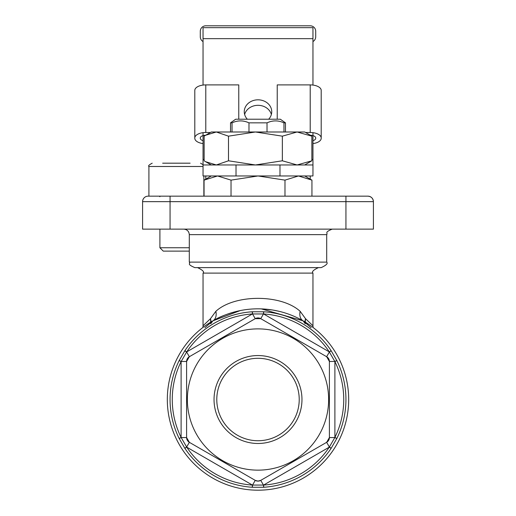 <?xml version="1.0" encoding="UTF-8"?>
<svg xmlns="http://www.w3.org/2000/svg" width="516" height="516" viewBox="0 0 516 516"><rect width="100%" height="100%" fill="white"/><g stroke="black" fill="none" stroke-linecap="round" stroke-linejoin="round"><path stroke-width="0.77" d="M211.147 321.874L210.502 318.656L210.741 322.119M305.259 322.119L305.491 318.656L304.853 321.874M204.904 327.705L212.869 320.855A10.991 7.914 60.2 0 0 215.836 311.322L210.509 318.656L203.04 325.777L202.904 327.486M210.767 323.738L212.869 320.855L240.256 310.587M261.335 308.89L303.131 320.855A10.991 7.914 119.8 0 1 300.164 311.322C281.272 294.068 234.728 294.01 215.836 311.322M313.096 327.486L312.96 325.777L305.498 318.656L300.164 311.322M305.233 323.738L303.131 320.855L311.096 327.705M203.04 325.77L203.04 273.106L312.96 273.106L312.96 325.77M299.222 399.513A41.222 41.222 0 0 1 237.392 435.214A41.222 41.222 0 0 1 237.392 363.819A41.222 41.222 0 0 1 299.222 399.513M301.97 399.513A43.97 43.97 0 0 0 236.018 361.439A43.97 43.97 0 0 0 236.018 437.594A43.97 43.97 0 0 0 301.97 399.513M258 470.147A70.634 70.634 0 0 0 319.172 364.199A70.634 70.634 0 0 0 196.828 364.199A70.634 70.634 0 0 0 258 470.147M235.677 119.215L280.323 119.215L285.477 122.853L283.961 122.853C278.311 120.254 272.667 120.254 267.017 122.853L248.983 122.853C243.333 120.254 237.689 120.254 232.039 122.853L230.523 122.853L235.677 119.215M232.039 131.993L232.039 122.853M179.136 438.419L181.11 437.445A85.74 85.74 0 0 1 181.11 361.587L179.136 360.613A87.939 87.939 0 0 0 179.136 438.419L184.876 448.359A87.939 87.939 0 0 0 252.26 487.265L263.74 487.265A87.939 87.939 0 0 0 331.124 448.359L336.864 438.419A87.939 87.939 0 0 0 336.864 360.613L331.124 350.667A87.939 87.939 0 0 0 263.74 311.767L252.26 311.767A87.939 87.939 0 0 0 184.876 350.667L179.136 360.613M252.26 311.767L252.401 313.96L186.708 351.893A85.74 85.74 0 0 1 252.401 313.96L263.599 313.96A85.74 85.74 0 0 1 329.292 351.893L334.89 361.587A85.74 85.74 0 0 1 334.89 437.445L329.292 447.14A85.74 85.74 0 0 1 263.599 485.072L252.401 485.072A85.74 85.74 0 0 1 186.708 447.14L181.11 437.445L181.11 361.587L186.708 351.893L184.876 350.667M331.124 350.667L329.292 351.893L263.599 313.96L263.74 311.767M336.864 438.419L334.89 437.445L334.89 361.587L336.864 360.613M263.74 487.265L263.599 485.072L329.292 447.14L331.124 448.359M184.876 448.359L186.708 447.14L252.401 485.072L252.26 487.265M326.647 356.711A5.495 5.495 0 0 1 329.395 361.471L329.395 437.562A5.495 5.495 0 0 1 326.647 442.322L260.748 480.37A5.495 5.495 0 0 1 255.252 480.37L189.353 442.322A5.495 5.495 0 0 1 186.605 437.562L186.605 361.471A5.495 5.495 0 0 1 189.353 356.711L255.252 318.662A5.495 5.495 0 0 1 260.748 318.662L326.647 356.711L329.395 361.471L329.395 437.562L326.647 442.322L260.748 480.37L258 481.106L255.252 480.37L189.353 442.322L186.605 437.562L186.605 361.471L189.353 356.711L255.252 318.662L260.748 318.662L326.647 356.711L329.376 351.983L331.195 350.783M348.687 399.513A90.687 90.687 0 0 1 212.656 478.048A90.687 90.687 0 0 1 212.656 320.978A90.687 90.687 0 0 1 348.687 399.513M170.061 229.136L170.061 201.659L142.584 201.659L142.584 229.136L373.416 229.136L373.416 201.659A5.495 5.495 0 0 0 367.921 196.164C371.249 196.493 373.081 198.325 373.416 201.659A5.495 5.495 0 0 0 367.921 196.164L148.079 196.164A5.495 5.495 0 0 0 142.584 201.659A5.495 5.495 0 0 1 148.079 196.164M326.699 234.638L326.699 262.115L189.301 262.115L189.301 234.638L326.699 234.638C328.124 232.948 323.842 232.529 332.194 229.136M189.301 262.115C190.939 263.876 186.012 263.805 194.796 267.611L321.204 267.611C326.267 265.288 328.099 263.45 326.699 262.115M347.7 386.174L347.939 387.922M347.5 384.917L346.907 381.64M347.687 386.103L347.249 383.433M347.926 387.832L347.745 386.49M344.54 372.41L344.398 371.965M344.894 373.578L345.314 375.009M345.675 376.345L346.436 379.447M345.778 376.751L346.365 379.137M283.961 131.993L283.961 122.853M267.017 131.993L267.017 122.853M248.983 131.993L248.983 122.853M312.96 41.551A5.495 5.495 0 0 0 315.708 36.791L315.708 31.295A5.495 5.495 0 0 0 310.213 25.8L205.787 25.8A5.495 5.495 0 0 0 200.292 31.295L200.292 36.791A5.495 5.495 0 0 0 203.04 41.551M203.04 27.671L312.96 27.671L312.96 38.668L203.04 38.668L203.04 27.671M271.371 114.468A13.739 11.9 -0 0 0 258 105.316A13.739 11.9 -0 0 0 244.629 114.468M247.332 119.215A13.739 11.9 180 0 1 244.262 111.72A13.739 11.9 180 0 1 258 99.82A13.739 11.9 180 0 1 271.738 111.72A13.739 11.9 180 0 1 268.668 119.215M312.96 164.965L279.982 164.965L279.982 175.962L312.96 175.962L312.96 132.67M312.96 85.076L312.96 38.668M203.04 164.301L203.04 132.67M203.04 85.076L203.04 38.668M279.982 164.965L203.04 164.965L203.04 175.962L236.018 175.962L236.018 164.965M279.982 175.962L236.018 175.962M205.787 179.136L205.787 175.962M310.213 175.962L310.213 179.136M210.412 132.496L205.787 132.496A10.991 5.495 180 0 0 194.796 137.991L194.796 90.397A10.991 5.495 0 0 1 205.787 84.901L238.766 84.901L238.766 119.215M203.04 140.649A5.495 2.748 0 0 1 200.292 138.269L200.292 137.991A5.495 2.748 0 0 1 205.652 135.244L204.136 136.166L204.136 160.792L205.645 161.714L216.314 164.965L228.491 160.792L255.42 164.965L282.349 160.792L297.106 164.965L311.864 160.792L304.717 164.965M277.234 119.215L277.234 84.901L310.213 84.901A10.991 5.495 0 0 1 321.204 90.397L321.204 137.991A10.991 5.495 180 0 0 310.213 132.496L305.588 132.496M312.96 140.649A5.495 2.748 180 0 0 315.708 138.269L315.708 137.991A5.495 2.748 180 0 0 310.348 135.244L311.864 136.166L297.106 131.993L304.717 131.993L310.355 135.244M194.796 137.991L194.796 138.269A10.991 5.495 180 0 0 203.04 143.59M312.96 143.59A10.991 5.495 180 0 0 321.204 138.269L321.204 137.991M189.301 247.751L159.902 247.751L159.902 229.136M159.902 247.751L163.269 251.124L189.301 251.124M190.127 163.185L162.65 163.185M148.911 196.164L148.911 166.487L203.04 166.487M311.941 196.164L311.941 180.129L298.461 175.962L284.98 180.129L258.006 175.962L231.033 180.129L217.546 175.962L204.059 180.129L204.059 196.164M231.033 196.164L231.033 180.129M284.98 196.164L284.98 180.129M211.283 131.993L297.106 131.993L282.349 136.166L255.42 131.993L228.491 136.166L216.314 131.993L205.645 135.244L211.283 131.993M282.349 136.166L282.349 160.792M311.864 136.166L311.864 160.792M228.491 136.166L228.491 160.792M186.605 361.471L181.148 361.471L179.194 360.49M189.353 356.711L186.624 351.983L184.805 350.783M255.252 318.662L252.524 313.941L252.395 311.761M260.748 318.662L263.476 313.941L263.605 311.761M329.395 361.471L334.852 361.471L336.806 360.49M329.395 437.562L334.852 437.562L336.806 438.536M326.647 442.322L329.376 447.05L331.195 448.249M260.748 480.37L263.476 485.092L263.605 487.272M255.252 480.37L252.524 485.092L252.395 487.272M189.353 442.322L186.624 447.05L184.805 448.249M186.605 437.562L181.148 437.562L179.194 438.536M345.939 229.136L345.939 201.659L170.061 201.659L170.061 196.164M367.921 196.164A5.495 5.495 0 0 1 373.416 201.659L345.939 201.659L345.939 196.164M203.04 159.47L204.136 159.47M311.864 159.47L312.96 159.47M205.787 84.901L205.787 132.496M310.213 132.496L310.213 84.901M212.869 320.855C219.997 316.469 229.188 313.038 240.45 310.548M261.348 308.89L272.474 309.981L278.866 311.264M230.523 131.993L230.523 122.853M189.301 234.638C188.972 231.297 187.14 229.465 183.806 229.136M312.96 273.106C311.554 271.79 313.386 269.958 318.456 267.611M203.04 273.106C204.536 271.906 202.704 270.074 197.544 267.611M285.477 131.993L285.477 122.853M159.902 196.712L159.354 196.164M148.911 166.487C147.969 165.946 149.066 164.849 152.207 163.185M203.498 164.965L200.569 163.185M203.865 175.962L203.865 196.164M304.717 175.962L311.941 180.129M211.283 175.962L204.059 180.129M211.283 164.965L205.645 161.714"/></g></svg>
